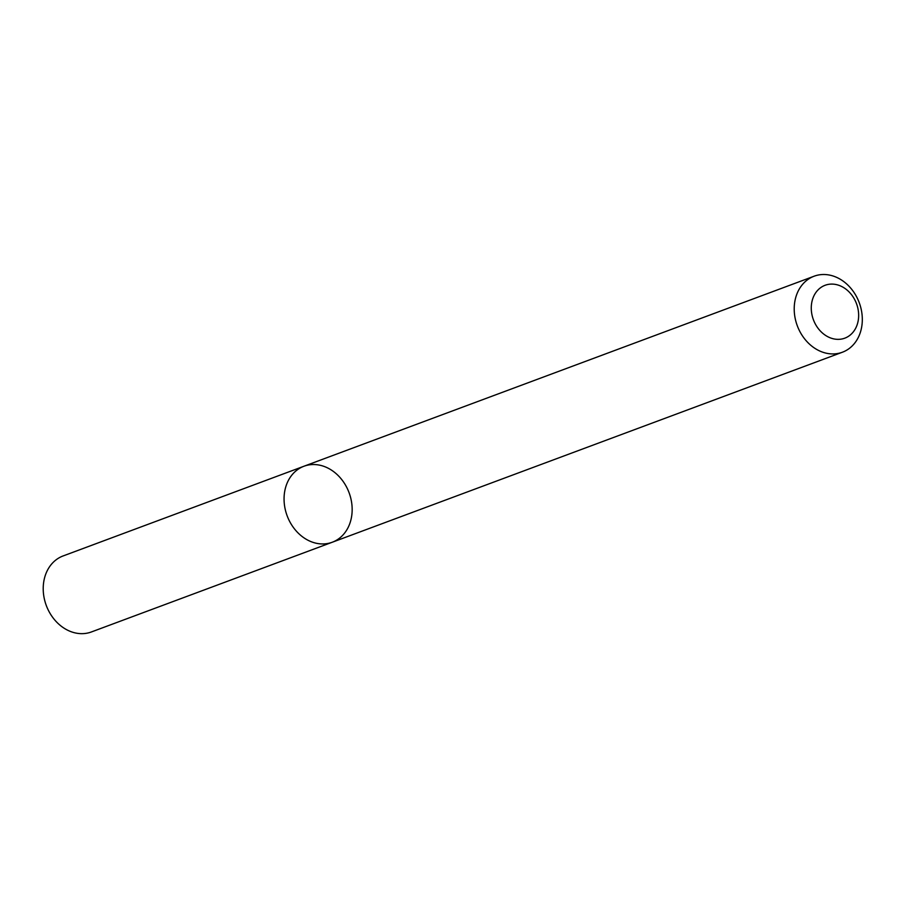 <?xml version="1.0" encoding="UTF-8"?>
<svg xmlns="http://www.w3.org/2000/svg" width="907" height="907" viewBox="0 0 907 907"><rect width="100%" height="100%" fill="white"/><g stroke="black" fill="none" stroke-linecap="round" stroke-linejoin="round"><path stroke-width="1.36" d="M332.257 542.239A40.554 33.06 -110.4 0 1 287.134 515.777A40.554 33.06 -110.4 0 1 303.947 466.243A40.554 33.06 -110.4 0 1 319.196 465.076A40.554 33.06 -110.4 0 1 351.497 501.684A40.554 33.06 -110.4 0 1 332.257 542.239A40.554 33.06 -110.4 0 1 287.134 515.777A40.554 33.06 -110.4 0 1 303.947 466.243L63.105 555.946A40.554 33.06 -110.4 0 0 46.291 605.491A40.554 33.06 -110.4 0 0 91.414 631.952L842.41 352.222A40.554 33.06 -110.4 0 1 797.287 325.749A40.554 33.06 -110.4 0 1 814.101 276.216A40.554 33.06 -110.4 0 1 829.349 275.048A40.554 33.06 -110.4 0 1 861.65 311.657A40.554 33.06 -110.4 0 1 842.41 352.222M835.721 284.469A28.208 22.992 -110.4 0 1 855.086 329.298A28.208 22.992 -110.4 0 1 814.067 321.384A28.208 22.992 -110.4 0 1 835.721 284.469M814.101 276.216L303.947 466.243"/></g></svg>
